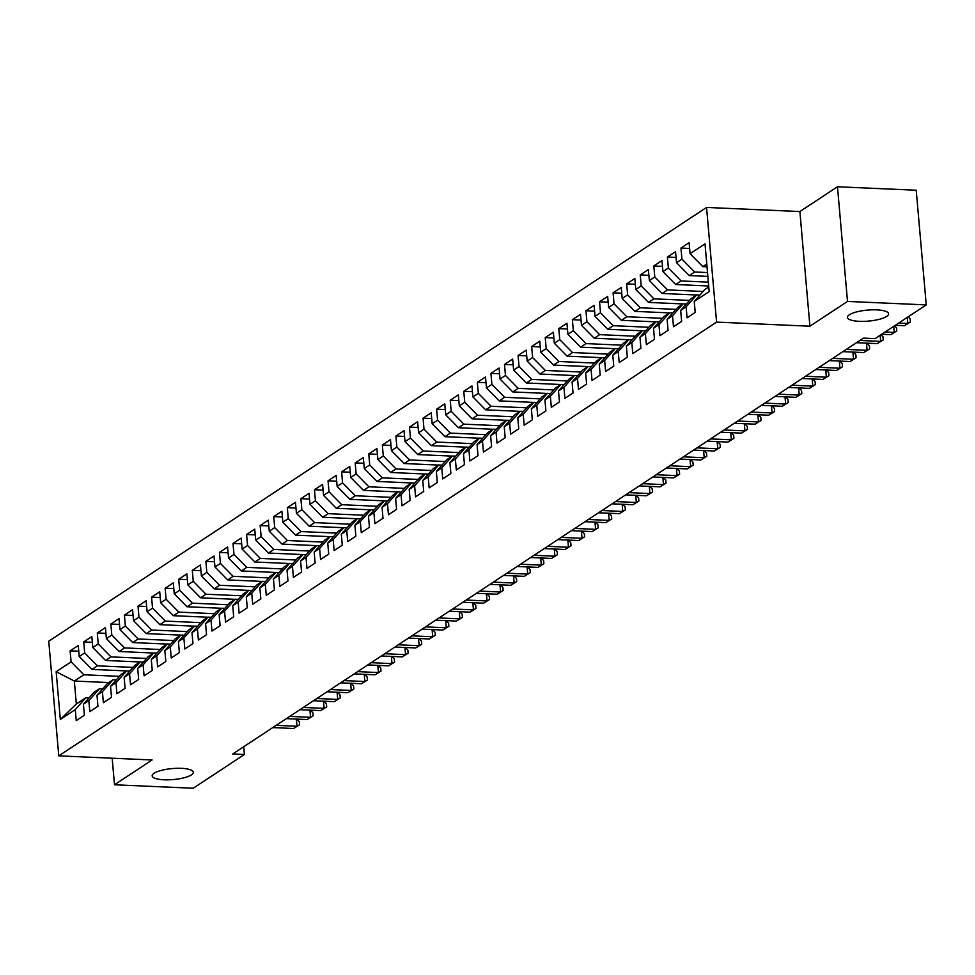 <?xml version="1.0" encoding="UTF-8"?>
<svg xmlns="http://www.w3.org/2000/svg" width="975" height="975" viewBox="0 0 975 975"><rect width="100%" height="100%" fill="white"/><g stroke="black" fill="none" stroke-linecap="round" stroke-linejoin="round"><path stroke-width="1.46" d="M181.423 768.337A20.658 5.521 -5 0 1 193.318 772.261A20.658 5.521 -5 0 1 164.056 779.793A20.658 5.521 -5 0 1 152.161 775.856A20.658 5.521 -5 0 1 181.423 768.337M876.696 309.867A20.658 5.521 -5 0 1 888.591 313.792A20.658 5.521 -5 0 1 859.328 321.323A20.658 5.521 -5 0 1 847.433 317.399A20.658 5.521 -5 0 1 876.696 309.867M706.558 207.443L48.75 641.197L58.78 755.857L716.588 322.103L706.558 207.443L799.878 211.551L809.908 326.211L847.507 301.421L837.476 186.761L799.878 211.551M837.476 186.761L916.22 190.235L926.25 304.895L847.507 301.421M108.81 682.561L74.332 681.05L56.16 671.714L60.328 719.44L75.27 709.593L76.233 720.598L84.374 715.223L83.411 704.218L88.835 700.635L89.798 711.64L97.951 706.266L96.988 695.273L102.412 691.689L103.374 702.695L111.516 697.32L110.553 686.315L115.988 682.744L116.951 693.737L125.093 688.374L124.13 677.369L129.565 673.786L130.528 684.791L138.669 679.417L137.707 668.423L143.13 664.84L144.093 675.833L152.246 670.471L151.283 659.466L156.707 655.882L157.67 666.888L165.823 661.513L164.86 650.52L170.284 646.937L171.247 657.942L179.388 652.568L178.425 641.562L183.861 637.979L184.823 648.984L192.965 643.61L192.002 632.617L197.438 629.033L198.4 640.039L206.542 634.664L205.579 623.659L211.002 620.088L211.965 631.081L220.118 625.718L219.156 614.713L224.579 611.13L225.542 622.135L233.683 616.761L232.72 605.768L238.156 602.184L239.119 613.178L247.26 607.815L246.297 596.81L251.733 593.227L252.696 604.232L260.837 598.857L259.874 587.864L265.31 584.281L266.272 595.286L274.414 589.912L273.451 578.906L278.874 575.323L279.837 586.328L287.991 580.954L287.028 569.961L292.451 566.378L293.414 577.383L301.555 572.008L300.592 561.003L306.028 557.432L306.991 568.425L315.132 563.062L314.169 552.057L319.605 548.474L320.568 559.479L328.709 554.105L327.746 543.112L333.182 539.528L334.133 550.522L342.286 545.159L341.323 534.154L346.747 530.571L347.709 541.576L355.863 536.201L354.9 525.208L360.323 521.625L361.286 532.63L369.428 527.256L368.465 516.25L373.9 512.667L374.863 523.673L383.004 518.298L382.042 507.305L387.477 503.722L388.44 514.727L396.581 509.352L395.618 498.347L401.042 494.776L402.005 505.769L410.158 500.407L409.195 489.401L414.619 485.818L415.582 496.823L423.723 491.449L422.76 480.456L428.196 476.872L429.158 487.866L437.3 482.503L436.337 471.498L441.773 467.915L442.735 478.92L450.877 473.545L449.914 462.552L455.349 458.969L456.312 469.974L464.453 464.6L463.491 453.594L468.914 450.011L469.877 461.017L478.03 455.642L477.067 444.649L482.491 441.066L483.454 452.071L491.595 446.696L490.632 435.691L496.068 432.12L497.031 443.113L505.172 437.751L504.209 426.745L509.645 423.162L510.607 434.168L518.749 428.793L517.786 417.8L523.222 414.217L524.172 425.21L532.326 419.847L531.363 408.842L536.786 405.259L537.749 416.264L545.903 410.889L544.94 399.896L550.363 396.313L551.326 407.318L559.467 401.944L558.504 390.938L563.94 387.355L564.903 398.361L573.044 392.986L572.081 381.993L577.517 378.41L578.48 389.415L586.621 384.04L585.658 373.035L591.082 369.464L592.044 380.457L600.198 375.095L599.235 364.089L604.658 360.506L605.621 371.512L613.763 366.137L612.812 355.144L618.235 351.561L619.198 362.554L627.339 357.191L626.377 346.186L631.812 342.603L632.775 353.608L640.916 348.233L639.953 337.24L645.389 333.657L646.352 344.663L654.493 339.288L653.53 328.283L658.954 324.699L659.917 335.705L668.07 330.33L667.107 319.337L672.531 315.754L673.493 326.759L681.635 321.384L680.672 310.379L686.108 306.808L687.07 317.801L695.212 312.439L694.249 301.433L709.178 291.586L705.01 243.86L690.081 253.707L689.118 242.714L680.964 248.077L681.927 259.082L676.504 262.665L675.541 251.66L667.4 257.034L668.362 268.027L662.927 271.611L661.964 260.605L653.823 265.98L654.786 276.985L649.35 280.568L648.387 269.563L640.246 274.938L641.209 285.931L635.785 289.514L634.822 278.509L626.669 283.883L627.632 294.889L622.208 298.46L621.246 287.467L613.092 292.829L614.055 303.834L608.632 307.418L607.669 296.412L599.528 301.787L600.49 312.78L595.055 316.363L594.092 305.37L585.951 310.733L586.913 321.738L581.478 325.321L580.515 314.316L572.374 319.69L573.337 330.683L567.913 334.267L566.95 323.261L558.797 328.636L559.76 339.641L554.336 343.224L553.373 332.219L545.232 337.594L546.195 348.587L540.759 352.17L539.797 341.165L531.655 346.539L532.618 357.545L527.183 361.116L526.22 350.122L518.078 355.485L519.041 366.49L513.606 370.073L512.643 359.068L504.502 364.443L505.464 375.448L500.041 379.019L499.078 368.026L490.925 373.388L491.888 384.394L486.464 387.977L485.501 376.972L477.36 382.346L478.323 393.339L472.887 396.923L471.924 385.917L463.783 391.292L464.746 402.297L459.31 405.88L458.347 394.875L450.206 400.25L451.169 411.243L445.733 414.826L444.783 403.821L436.629 409.195L437.592 420.201L432.169 423.772L431.206 412.778L423.053 418.141L424.015 429.146L418.592 432.729L417.629 421.724L409.488 427.099L410.451 438.104L405.015 441.675L404.052 430.682L395.911 436.044L396.874 447.05L391.438 450.633L390.475 439.628L382.334 445.002L383.297 455.995L377.873 459.578L376.911 448.585L368.757 453.948L369.72 464.953L364.297 468.536L363.334 457.531L355.192 462.906L356.143 473.899L350.72 477.482L349.757 466.477L341.616 471.851L342.578 482.857L337.143 486.428L336.18 475.434L328.039 480.797L329.002 491.802L323.566 495.385L322.603 484.38L314.462 489.755L315.425 500.76L310.001 504.331L309.038 493.338L300.885 498.7L301.848 509.706L296.424 513.289L295.462 502.283L287.32 507.658L288.283 518.651L282.848 522.234L281.885 511.241L273.743 516.604L274.706 527.609L269.271 531.192L268.308 520.187L260.167 525.562L261.129 536.555L255.694 540.138L254.743 529.133L246.59 534.507L247.553 545.513L242.129 549.083L241.166 538.09L233.013 543.453L233.976 554.458L228.552 558.041L227.589 547.036L219.448 552.411L220.411 563.416L214.975 566.987L214.012 555.994L205.871 561.356L206.834 572.362L201.398 575.945L200.436 564.939L192.294 570.314L193.257 581.307L187.834 584.89L186.871 573.897L178.717 579.26L179.68 590.265L174.257 593.848L173.294 582.843L165.153 588.217L166.103 599.211L160.68 602.794L159.717 591.788L151.576 597.163L152.539 608.168L147.103 611.739L146.14 600.746L137.999 606.109L138.962 617.114L133.526 620.697L132.563 609.692L124.422 615.067L125.385 626.072L119.962 629.643L118.999 618.65L110.845 624.012L111.808 635.017L106.385 638.601L105.422 627.595L97.281 632.97L98.243 643.963L92.808 647.546L91.845 636.553L83.704 641.916L84.667 652.921L79.231 656.504L78.268 645.499L70.127 650.873L78.78 651.251M56.16 671.714L71.09 661.867L70.127 650.873M926.25 304.895L875.075 338.63L863.411 338.118L232.745 753.98L244.408 754.492L243.738 746.728M126.458 670.934L91.979 669.411L97.415 665.828L133.014 667.4M79.231 656.504L91.979 669.411M84.667 652.921L97.415 665.828M60.328 719.44L76.343 703.974L85.849 697.71L89.078 697.856M75.27 709.593L85.849 697.71M140.034 661.976L105.556 660.453L110.992 656.882L146.591 658.442M92.808 647.546L105.556 660.453M98.243 643.963L110.992 656.882M83.411 704.218L93.99 692.335L99.413 688.764L102.655 688.898M88.835 700.635L99.413 688.764M153.611 653.031L119.133 651.507L124.556 647.924L160.156 649.496M106.385 638.601L119.133 651.507M111.808 635.017L124.556 647.924M96.988 695.273L107.567 683.39L112.99 679.807L116.232 679.953M102.412 691.689L112.99 679.807M167.188 644.073L132.71 642.562L138.133 638.978L173.733 640.551M119.962 629.643L132.71 642.562M125.385 626.072L138.133 638.978M110.553 686.315L121.144 674.444L126.567 670.861L129.797 670.995M115.988 682.744L126.567 670.861M180.753 635.127L146.274 633.604L151.71 630.021L187.31 631.593M133.526 620.697L146.274 633.604M138.962 617.114L151.71 630.021M124.13 677.369L134.708 665.486L140.144 661.903L143.374 662.049M129.565 673.786L140.144 661.903M194.33 626.169L159.851 624.658L165.287 621.075L200.887 622.647M147.103 611.739L159.851 624.658M152.539 608.168L165.287 621.075M137.707 668.423L148.285 656.541L153.721 652.957L156.951 653.104M143.13 664.84L153.721 652.957M207.907 617.224L173.428 615.7L178.864 612.117L214.451 613.689M160.68 602.794L173.428 615.7M166.103 599.211L178.864 612.117M151.283 659.466L161.862 647.583L167.286 644L170.527 644.146M156.707 655.882L167.286 644M221.483 608.278L187.005 606.755L192.428 603.172L228.028 604.744M174.257 593.848L187.005 606.755M179.68 590.265L192.428 603.172M164.86 650.52L175.439 638.637L180.863 635.054L184.104 635.2M170.284 646.937L180.863 635.054M235.06 599.32L200.582 597.797L206.005 594.226L241.605 595.786M187.834 584.89L200.582 597.797M193.257 581.307L206.005 594.226M178.425 641.562L189.004 629.679L194.439 626.108L197.669 626.243M183.861 637.979L194.439 626.108M248.625 590.375L214.147 588.851L219.582 585.268L255.182 586.84M201.398 575.945L214.147 588.851M206.834 572.362L219.582 585.268M192.002 632.617L202.581 620.734L208.016 617.151L211.246 617.297M197.438 629.033L208.016 617.151M262.202 581.417L227.723 579.906L233.159 576.322L268.759 577.895M214.975 566.987L227.723 579.906M220.411 563.416L233.159 576.322M205.579 623.659L216.158 611.788L221.593 608.205L224.823 608.339M211.002 620.088L221.593 608.205M275.779 572.471L241.3 570.948L246.736 567.365L282.323 568.937M228.552 558.041L241.3 570.948M233.976 554.458L246.736 567.365M219.156 614.713L229.734 602.83L235.158 599.247L238.4 599.393M224.579 611.13L235.158 599.247M289.356 563.513L254.877 562.002L260.301 558.419L295.9 559.991M242.129 549.083L254.877 562.002M247.553 545.513L260.301 558.419M232.72 605.768L243.311 593.885L248.735 590.302L251.977 590.448M238.156 602.184L248.735 590.302M302.933 554.568L268.454 553.044L273.877 549.461L309.477 551.033M255.694 540.138L268.454 553.044M261.129 536.555L273.877 549.461M246.297 596.81L256.876 584.927L262.312 581.344L265.541 581.49M251.733 593.227L262.312 581.344M316.497 545.622L282.019 544.099L287.454 540.516L323.054 542.088M269.271 531.192L282.019 544.099M274.706 527.609L287.454 540.516M259.874 587.864L270.453 575.981L275.888 572.398L279.118 572.544M265.31 584.281L275.888 572.398M330.074 536.664L295.596 535.141L301.031 531.57L336.631 533.13M282.848 522.234L295.596 535.141M288.283 518.651L301.031 531.57M273.451 578.906L284.03 567.023L289.453 563.452L292.695 563.587M278.874 575.323L289.453 563.452M343.651 527.719L309.173 526.195L314.596 522.612L350.196 524.184M296.424 513.289L309.173 526.195M301.848 509.706L314.596 522.612M287.028 569.961L297.607 558.078L303.03 554.495L306.272 554.641M292.451 566.378L303.03 554.495M357.228 518.761L322.749 517.25L328.173 513.667L363.773 515.239M310.001 504.331L322.749 517.25M315.425 500.76L328.173 513.667M300.592 561.003L311.183 549.132L316.607 545.549L319.849 545.683M306.028 557.432L316.607 545.549M370.793 509.815L336.326 508.292L341.75 504.709L377.349 506.281M323.566 495.385L336.326 508.292M329.002 491.802L341.75 504.709M314.169 552.057L324.748 540.174L330.184 536.591L333.413 536.737M319.605 548.474L330.184 536.591M384.369 500.857L349.891 499.346L355.327 495.763L390.926 497.335M337.143 486.428L349.891 499.346M342.578 482.857L355.327 495.763M327.746 543.112L338.325 531.229L343.761 527.646L346.99 527.792M333.182 539.528L343.761 527.646M397.946 491.912L363.468 490.388L368.903 486.805L404.503 488.378M350.72 477.482L363.468 490.388M356.143 473.899L368.903 486.805M341.323 534.154L351.902 522.271L357.325 518.688L360.567 518.834M346.747 530.571L357.325 518.688M411.523 482.966L377.045 481.443L382.468 477.86L418.068 479.432M364.297 468.536L377.045 481.443M369.72 464.953L382.468 477.86M354.9 525.208L365.479 513.325L370.902 509.742L374.144 509.888M360.323 521.625L370.902 509.742M425.1 474.008L390.622 472.485L396.045 468.914L431.645 470.474M377.873 459.578L390.622 472.485M383.297 455.995L396.045 468.914M368.465 516.25L379.043 504.367L384.479 500.797L387.709 500.931M373.9 512.667L384.479 500.797M438.665 465.063L404.186 463.539L409.622 459.956L445.222 461.528M391.438 450.633L404.186 463.539M396.874 447.05L409.622 459.956M382.042 507.305L392.62 495.422L398.056 491.839L401.286 491.985M387.477 503.722L398.056 491.839M452.242 456.105L417.763 454.594L423.199 451.011L458.798 452.583M405.015 441.675L417.763 454.594M410.451 438.104L423.199 451.011M395.618 498.347L406.197 486.476L411.633 482.893L414.862 483.027M401.042 494.776L411.633 482.893M465.818 447.159L431.34 445.636L436.776 442.053L472.363 443.625M418.592 432.729L431.34 445.636M424.015 429.146L436.776 442.053M409.195 489.401L419.774 477.518L425.197 473.935L428.439 474.082M414.619 485.818L425.197 473.935M479.395 438.202L444.917 436.69L450.34 433.107L485.94 434.679M432.169 423.772L444.917 436.69M437.592 420.201L450.34 433.107M422.76 480.456L433.351 468.573L438.774 464.99L442.016 465.136M428.196 476.872L438.774 464.99M492.972 429.256L458.494 427.732L463.917 424.149L499.517 425.722M445.733 414.826L458.494 427.732M451.169 411.243L463.917 424.149M436.337 471.498L446.916 459.615L452.351 456.032L455.581 456.178M441.773 467.915L452.351 456.032M506.537 420.31L472.058 418.787L477.494 415.204L513.094 416.776M459.31 405.88L472.058 418.787M464.746 402.297L477.494 415.204M449.914 462.552L460.492 450.669L465.928 447.086L469.158 447.232M455.349 458.969L465.928 447.086M520.114 411.352L485.635 409.829L491.071 406.258L526.671 407.818M472.887 396.923L485.635 409.829M478.323 393.339L491.071 406.258M463.491 453.594L474.069 441.712L479.505 438.141L482.735 438.275M468.914 450.011L479.505 438.141M533.691 402.407L499.212 400.883L504.636 397.3L540.235 398.872M486.464 387.977L499.212 400.883M491.888 384.394L504.636 397.3M477.067 444.649L487.646 432.766L493.07 429.183L496.312 429.329M482.491 441.066L493.07 429.183M547.268 393.449L512.789 391.938L518.212 388.355L553.812 389.927M500.041 379.019L512.789 391.938M505.464 375.448L518.212 388.355M490.632 435.691L501.223 423.82L506.647 420.237L509.888 420.371M496.068 432.12L506.647 420.237M560.832 384.503L526.366 382.98L531.789 379.397L567.389 380.969M513.606 370.073L526.366 382.98M519.041 366.49L531.789 379.397M504.209 426.745L514.788 414.862L520.223 411.279L523.453 411.426M509.645 423.162L520.223 411.279M574.409 375.546L539.931 374.034L545.366 370.451L580.966 372.023M527.183 361.116L539.931 374.034M532.618 357.545L545.366 370.451M517.786 417.8L528.365 405.917L533.8 402.334L537.03 402.48M523.222 414.217L533.8 402.334M587.986 366.6L553.508 365.077L558.943 361.493L594.543 363.066M540.759 352.17L553.508 365.077M546.195 348.587L558.943 361.493M531.363 408.842L541.942 396.959L547.365 393.376L550.607 393.522M536.786 405.259L547.365 393.376M601.563 357.654L567.084 356.131L572.508 352.548L608.107 354.12M554.336 343.224L567.084 356.131M559.76 339.641L572.508 352.548M544.94 399.896L555.518 388.013L560.942 384.43L564.184 384.577M550.363 396.313L560.942 384.43M615.14 348.697L580.661 347.173L586.085 343.602L621.684 345.162M567.913 334.267L580.661 347.173M573.337 330.683L586.085 343.602M558.504 390.938L569.095 379.056L574.519 375.485L577.748 375.619M563.94 387.355L574.519 375.485M628.704 339.751L594.226 338.227L599.662 334.644L635.261 336.217M581.478 325.321L594.226 338.227M586.913 321.738L599.662 334.644M572.081 381.993L582.66 370.11L588.096 366.527L591.325 366.673M577.517 378.41L588.096 366.527M642.281 330.793L607.803 329.282L613.238 325.699L648.838 327.259M595.055 316.363L607.803 329.282M600.49 312.78L613.238 325.699M585.658 373.035L596.237 361.164L601.673 357.581L604.902 357.715M591.082 369.464L601.673 357.581M655.858 321.847L621.38 320.324L626.815 316.741L662.403 318.313M608.632 307.418L621.38 320.324M614.055 303.834L626.815 316.741M599.235 364.089L609.814 352.207L615.237 348.623L618.479 348.77M604.658 360.506L615.237 348.623M669.435 312.89L634.957 311.378L640.38 307.795L675.98 309.368M622.208 298.46L634.957 311.378M627.632 294.889L640.38 307.795M612.812 355.144L623.391 343.261L628.814 339.678L632.056 339.824M618.235 351.561L628.814 339.678M683.012 303.944L648.533 302.421L653.957 298.837L689.557 300.41M635.785 289.514L648.533 302.421M641.209 285.931L653.957 298.837M626.377 346.186L636.955 334.303L642.391 330.72L645.621 330.866M631.812 342.603L642.391 330.72M696.577 294.998L662.098 293.475L667.534 289.892L703.133 291.464M649.35 280.568L662.098 293.475M654.786 276.985L667.534 289.892M639.953 337.24L650.532 325.357L655.968 321.774L659.197 321.921M645.389 333.657L655.968 321.774M708.691 285.98L675.675 284.517L681.111 280.946L708.362 282.141M662.927 271.611L675.675 284.517M668.362 268.027L681.111 280.946M653.53 328.283L664.109 316.4L669.545 312.829L672.774 312.963M658.954 324.699L669.545 312.829M707.85 276.388L689.252 275.572L694.688 271.988L707.521 272.561M676.504 262.665L689.252 275.572M681.927 259.082L694.688 271.988M667.107 319.337L677.686 307.454L683.109 303.871L686.351 304.017M672.531 315.754L683.109 303.871M707.021 266.809L702.829 266.626L706.777 264.018M690.081 253.707L702.829 266.626M680.672 310.379L691.263 298.508L696.686 294.925L699.928 295.059M686.108 306.808L696.686 294.925M112.174 758.209L114.502 784.765L193.233 788.239L244.408 754.492M809.908 326.211L716.588 322.103M114.502 784.765L152.1 759.976L58.78 755.857M119.438 676.345L83.838 674.773L74.332 681.05L76.343 703.974M694.249 301.433L704.828 289.551L708.776 286.955M71.09 661.867L83.838 674.773M680.964 248.077L689.618 248.467M667.4 257.034L676.041 257.412M653.823 265.98L662.464 266.358M640.246 274.938L648.899 275.316M626.669 283.883L635.322 284.261M613.092 292.829L621.745 293.219M599.528 301.787L608.168 302.165M585.951 310.733L594.592 311.123M572.374 319.69L581.027 320.068M558.797 328.636L567.45 329.014M545.232 337.594L553.873 337.972M531.655 346.539L540.296 346.917M518.078 355.485L526.732 355.875M504.502 364.443L513.155 364.821M490.925 373.388L499.578 373.778M477.36 382.346L486.001 382.724M463.783 391.292L472.424 391.67M450.206 400.25L458.859 400.628M436.629 409.195L445.283 409.573M423.053 418.141L431.706 418.531M409.488 427.099L418.129 427.477M395.911 436.044L404.552 436.434M382.334 445.002L390.987 445.38M368.757 453.948L377.41 454.326M355.192 462.906L363.833 463.283M341.616 471.851L350.257 472.229M328.039 480.797L336.692 481.187M314.462 489.755L323.115 490.133M300.885 498.7L309.538 499.09M287.32 507.658L295.961 508.036M273.743 516.604L282.384 516.982M260.167 525.562L268.82 525.939M246.59 534.507L255.243 534.885M233.013 543.453L241.666 543.843M219.448 552.411L228.089 552.788M205.871 561.356L214.512 561.746M192.294 570.314L200.947 570.692M178.717 579.26L187.371 579.638M165.153 588.217L173.794 588.595M151.576 597.163L160.217 597.541M137.999 606.109L146.64 606.499M124.422 615.067L133.075 615.444M110.845 624.012L119.498 624.402M97.281 632.97L105.922 633.348M83.704 641.916L92.345 642.293M898.682 323.078L907.822 323.481L904.434 325.711L895.282 325.309M908.164 316.814L910.126 318.886L910.394 321.994L907.822 323.481L907.286 317.387M910.394 321.994L904.434 325.711M885.105 332.024L894.246 332.426L890.858 334.669L881.705 334.267M894.599 325.76L896.549 327.844L896.817 330.939L894.246 332.426L893.722 326.345M896.817 330.939L890.858 334.669M859.865 340.458L880.681 341.384L877.281 343.614L856.464 342.7M881.022 334.717L882.972 336.789L883.24 339.897L880.681 341.384L880.145 335.29M883.24 339.897L877.281 343.614M846.288 349.416L867.104 350.33L863.704 352.572L842.9 351.646M866.97 343.163L869.395 345.747L869.676 348.843L867.104 350.33L866.47 343.139M869.676 348.843L863.704 352.572M832.711 358.361L853.527 359.275L850.139 361.518L829.323 360.604M853.393 352.109L855.831 354.693L856.099 357.788L853.527 359.275L852.893 352.085M856.099 357.788L850.139 361.518M819.134 367.319L839.95 368.233L836.562 370.463L815.746 369.549M839.816 361.067L842.254 363.651L842.522 366.746L839.95 368.233L839.329 361.043M842.522 366.746L836.562 370.463M805.569 376.265L826.373 377.179L822.985 379.421L802.169 378.507M826.252 370.013L828.677 372.596L828.945 375.692L826.373 377.179L825.752 369.988M828.945 375.692L822.985 379.421M791.993 385.21L812.809 386.137L809.408 388.367L788.592 387.453M812.675 378.97L815.1 381.542L815.368 384.65L812.809 386.137L812.175 378.946M815.368 384.65L809.408 388.367M778.416 394.168L799.232 395.082L795.832 397.325L775.027 396.398M799.098 387.916L801.523 390.5L801.803 393.595L799.232 395.082L798.598 387.892M801.803 393.595L795.832 397.325M764.839 403.114L785.655 404.04L782.267 406.27L761.451 405.356M785.521 396.862L787.958 399.445L788.227 402.553L785.655 404.04L785.021 396.849M788.227 402.553L782.267 406.27M751.274 412.072L772.078 412.986L768.69 415.228L747.874 414.302M771.944 405.819L774.382 408.403L774.65 411.499L772.078 412.986L771.457 405.795M774.65 411.499L768.69 415.228M737.697 421.017L758.501 421.931L755.113 424.174L734.297 423.26M758.379 414.765L760.805 417.349L761.073 420.444L758.501 421.931L757.88 414.741M761.073 420.444L755.113 424.174M724.12 429.975L744.937 430.889L741.536 433.119L720.72 432.205M744.803 423.723L747.228 426.307L747.508 429.402L744.937 430.889L744.303 423.698M747.508 429.402L741.536 433.119M710.543 438.921L731.36 439.835L727.959 442.077L707.155 441.163M731.226 432.668L733.651 435.252L733.931 438.348L731.36 439.835L730.726 432.644M733.931 438.348L727.959 442.077M696.967 447.866L717.783 448.793L714.395 451.023L693.578 450.109M717.649 441.626L720.086 444.21L720.354 447.306L717.783 448.793L717.149 441.602M720.354 447.306L714.395 451.023M683.402 456.824L704.206 457.738L700.818 459.981L680.002 459.054M704.072 450.572L706.509 453.156L706.777 456.251L704.206 457.738L703.584 450.548M706.777 456.251L700.818 459.981M669.825 465.77L690.641 466.696L687.241 468.926L666.425 468.012M690.507 459.518L692.932 462.101L693.201 465.209L690.641 466.696L690.007 459.505M693.201 465.209L687.241 468.926M656.248 474.727L677.064 475.642L673.664 477.884L652.86 476.958M676.93 468.475L679.356 471.059L679.636 474.155L677.064 475.642L676.431 468.451M679.636 474.155L673.664 477.884M642.671 483.673L663.487 484.587L660.099 486.83L639.283 485.916M663.353 477.421L665.791 480.005L666.059 483.1L663.487 484.587L662.854 477.397M666.059 483.1L660.099 486.83M629.094 492.631L649.911 493.545L646.523 495.775L625.706 494.861M649.777 486.379L652.214 488.962L652.482 492.058L649.911 493.545L649.289 486.354M652.482 492.058L646.523 495.775M615.53 501.577L636.334 502.491L632.946 504.733L612.129 503.819M636.212 495.324L638.637 497.908L638.905 501.004L636.334 502.491L635.712 495.3M638.905 501.004L632.946 504.733M601.953 510.522L622.769 511.448L619.369 513.679L598.553 512.765M622.635 504.282L625.06 506.866L625.328 509.962L622.769 511.448L622.135 504.258M625.328 509.962L619.369 513.679M588.376 519.48L609.192 520.394L605.792 522.637L584.988 521.71M609.058 513.228L611.483 515.812L611.764 518.907L609.192 520.394L608.558 513.203M611.764 518.907L605.792 522.637M574.799 528.426L595.615 529.352L592.227 531.582L571.411 530.668M595.481 522.173L597.919 524.757L598.187 527.865L595.615 529.352L594.982 522.161M598.187 527.865L592.227 531.582M561.222 537.383L582.038 538.298L578.65 540.54L557.834 539.614M581.904 531.131L584.342 533.715L584.61 536.811L582.038 538.298L581.417 531.107M584.61 536.811L578.65 540.54M547.658 546.329L568.462 547.243L565.073 549.486L544.257 548.572M568.34 540.077L570.765 542.661L571.033 545.756L568.462 547.243L567.84 540.053M571.033 545.756L565.073 549.486M534.081 555.287L554.897 556.201L551.497 558.431L530.68 557.517M554.763 549.035L557.188 551.618L557.468 554.714L554.897 556.201L554.263 549.01M557.468 554.714L551.497 558.431M520.504 564.232L541.32 565.147L537.92 567.389L517.116 566.475M541.186 557.98L543.611 560.564L543.892 563.66L541.32 565.147L540.686 557.956M543.892 563.66L537.92 567.389M506.927 573.178L527.743 574.104L524.355 576.335L503.539 575.421M527.609 566.938L530.047 569.522L530.315 572.617L527.743 574.104L527.109 566.914M530.315 572.617L524.355 576.335M493.362 582.136L514.166 583.05L510.778 585.293L489.962 584.366M514.032 575.884L516.47 578.467L516.738 581.563L514.166 583.05L513.545 575.859M516.738 581.563L510.778 585.293M479.785 591.082L500.602 592.008L497.201 594.238L476.385 593.324M500.467 584.829L502.893 587.413L503.161 590.521L500.602 592.008L499.968 584.817M503.161 590.521L497.201 594.238M466.208 600.039L487.025 600.953L483.624 603.196L462.82 602.27M486.891 593.787L489.316 596.371L489.596 599.467L487.025 600.953L486.391 593.763M489.596 599.467L483.624 603.196M452.632 608.985L473.448 609.899L470.048 612.142L449.243 611.227M473.314 602.733L475.751 605.317L476.019 608.412L473.448 609.899L472.814 602.708M476.019 608.412L470.048 612.142M439.055 617.943L459.871 618.857L456.483 621.087L435.667 620.173M459.737 611.691L462.174 614.274L462.442 617.37L459.871 618.857L459.249 611.666M462.442 617.37L456.483 621.087M425.49 626.888L446.294 627.803L442.906 630.045L422.09 629.131M446.16 620.636L448.597 623.22L448.866 626.316L446.294 627.803L445.673 620.612M448.866 626.316L442.906 630.045M411.913 635.834L432.729 636.76L429.329 638.991L408.513 638.077M432.595 629.594L435.021 632.178L435.289 635.273L432.729 636.76L432.096 629.57M435.289 635.273L429.329 638.991M398.336 644.792L419.153 645.706L415.752 647.948L394.948 647.022M419.018 638.54L421.444 641.123L421.724 644.219L419.153 645.706L418.519 638.515M421.724 644.219L415.752 647.948M384.759 653.737L405.576 654.664L402.188 656.894L381.371 655.98M405.442 647.485L407.879 650.069L408.147 653.177L405.576 654.664L404.942 647.473M408.147 653.177L402.188 656.894M371.183 662.695L391.999 663.609L388.611 665.852L367.794 664.926M391.865 656.443L394.302 659.027L394.57 662.122L391.999 663.609L391.377 656.419M394.57 662.122L388.611 665.852M357.618 671.641L378.422 672.555L375.034 674.797L354.217 673.883M378.3 665.389L380.725 667.973L380.993 671.08L378.422 672.555L377.8 665.364M380.993 671.08L375.034 674.797M344.041 680.599L364.857 681.513L361.457 683.743L340.641 682.829M364.723 674.347L367.148 676.93L367.417 680.026L364.857 681.513L364.223 674.322M367.417 680.026L361.457 683.743M330.464 689.544L351.28 690.458L347.88 692.701L327.076 691.787M351.146 683.292L353.572 685.876L353.852 688.972L351.28 690.458L350.647 683.268M353.852 688.972L347.88 692.701M316.887 698.49L337.703 699.416L334.315 701.647L313.499 700.733M337.569 692.25L340.007 694.834L340.275 697.929L337.703 699.416L337.07 692.226M340.275 697.929L334.315 701.647M303.322 707.448L324.127 708.362L320.738 710.604L299.922 709.678M323.992 701.196L326.43 703.779L326.698 706.875L324.127 708.362L323.505 701.171M326.698 706.875L320.738 710.604M289.746 716.393L310.55 717.32L307.162 719.55L286.345 718.636M310.428 710.141L312.853 712.725L313.121 715.833L310.55 717.32L309.928 710.129M313.121 715.833L307.162 719.55M276.169 725.351L296.985 726.265L293.585 728.508L272.781 727.582M296.851 719.099L299.276 721.683L299.557 724.778L296.985 726.265L296.351 719.075M299.557 724.778L293.585 728.508"/></g></svg>
